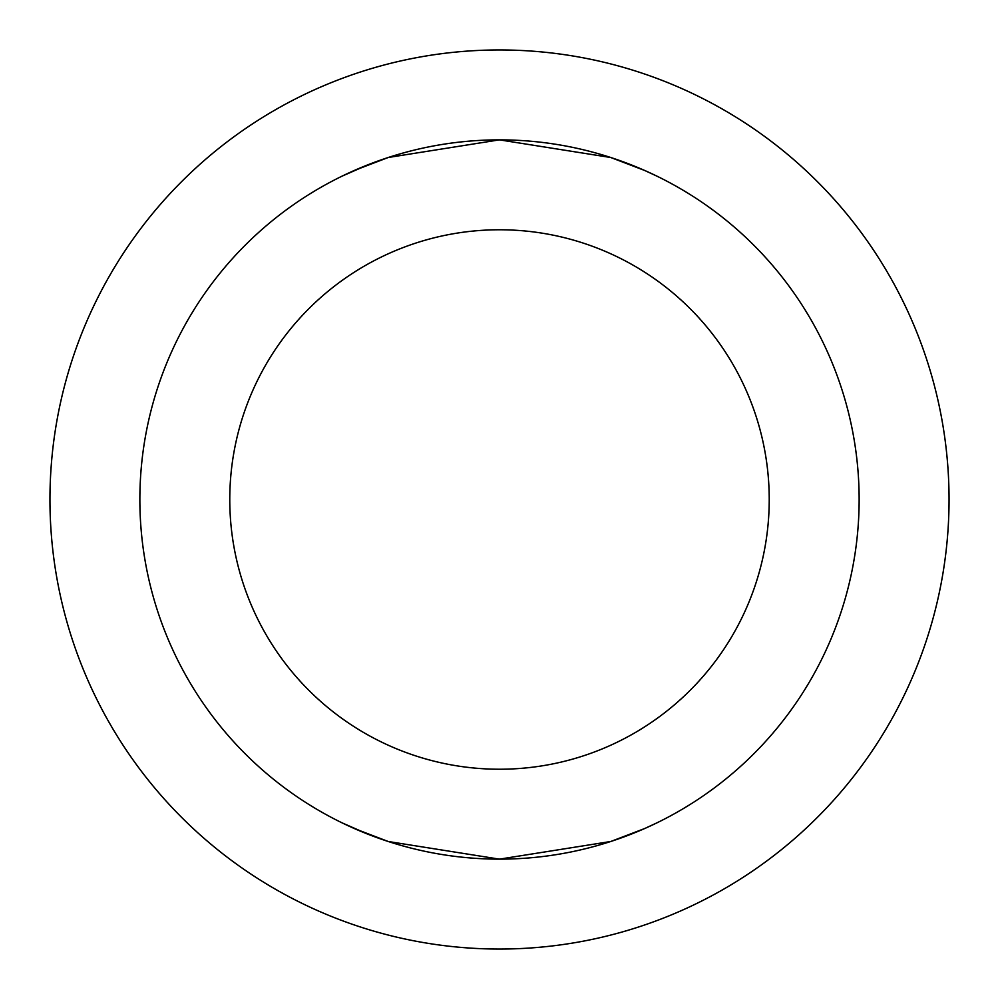 <?xml version="1.0" encoding="UTF-8"?>
<svg xmlns="http://www.w3.org/2000/svg" width="999" height="999" viewBox="0 0 999 999"><rect width="100%" height="100%" fill="white"/><g stroke="black" fill="none" stroke-linecap="round" stroke-linejoin="round"><path stroke-width="1.5" d="M368.456 834.415L342.158 822.889L354.32 828.533L388.261 841.508L499.45 859.14L610.789 841.483L644.68 828.533L656.842 822.889M368.456 164.585L342.158 176.111L354.32 170.467L388.261 157.492L499.45 139.86L610.789 157.517L644.68 170.467L656.842 176.111M49.95 499.5A449.55 449.55 0 0 0 499.5 949.05A449.55 449.55 0 0 0 949.05 499.5A449.55 449.55 0 0 0 499.5 49.95A449.55 449.55 0 0 0 49.95 499.5M139.86 499.5A359.64 359.64 0 0 0 499.5 859.14A359.64 359.64 0 0 0 859.14 499.5A359.64 359.64 0 0 0 499.5 139.86A359.64 359.64 0 0 0 139.86 499.5M229.77 499.5A269.73 269.73 0 0 0 499.5 769.23A269.73 269.73 0 0 0 769.23 499.5A269.73 269.73 0 0 0 499.5 229.77A269.73 269.73 0 0 0 229.77 499.5"/></g></svg>
